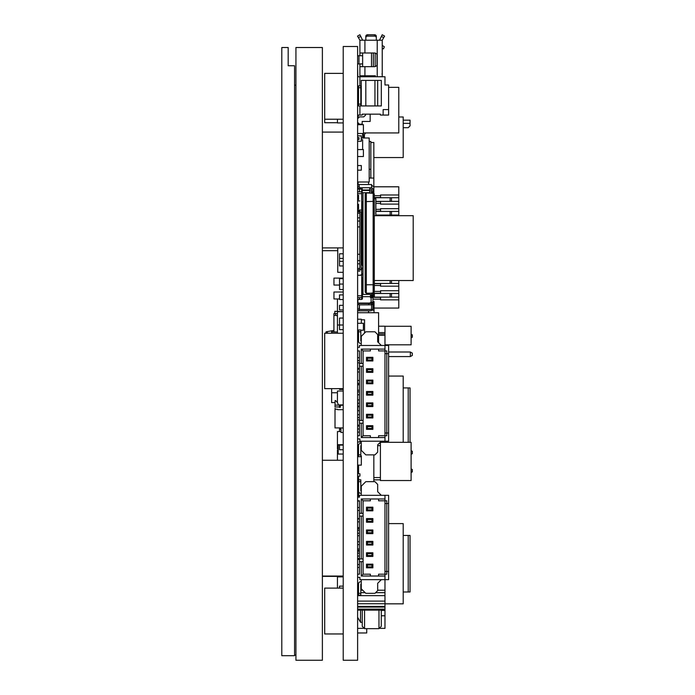 <?xml version="1.0" encoding="UTF-8"?>
<svg xmlns="http://www.w3.org/2000/svg" width="695" height="695" viewBox="0 0 695 695"><rect width="100%" height="100%" fill="white"/><g stroke="black" fill="none" stroke-linecap="round" stroke-linejoin="round"><path stroke-width="1.04" d="M343.217 660.25L343.217 46.504L357.612 46.504L357.612 660.25L343.217 660.25M337.431 122.702L324.695 122.702L324.695 76.85M343.217 122.702L343.217 73.375L324.695 73.375L324.695 119.227L343.217 119.227M343.217 586.137L339.516 586.137L339.516 588.109L324.695 588.109L343.217 588.109L343.217 608.142M324.695 388.644L324.695 333.226L343.217 333.226L343.217 388.644L324.695 388.644M343.217 633.962L324.695 633.962L324.695 588.109M343.217 616.361L343.217 610.453M334.834 311.317L334.834 313.593L334.834 311.317L343.035 311.69M333.921 331.958L333.921 313.593L334.834 313.593M327.501 333.226L327.215 331.611L333.921 330.429M333.921 315.417L336.658 315.417L337.431 316.338M335.563 315.417L335.563 313.593L337.431 313.593M327.666 331.532L331.254 330.898L332.757 331.958M326.32 331.767L326.111 333.226L325.946 332.297A0.452 0.452 -90 0 1 326.32 331.767L327.215 331.611M331.836 330.794L333.678 330.472M335.016 408.278L335.016 408.512A1.364 1.364 108.4 0 0 336.215 409.233L337.223 409.233A0.452 0.452 -71.6 0 1 337.674 409.685L343.217 409.685M343.217 405.55A0.452 0.452 108.4 0 0 342.765 405.133L340.324 405.133L340.324 406.949A0.452 0.452 -71.6 0 1 339.864 407.409L339.412 407.409L339.412 405.133L338.569 405.133L337.388 402.396L335.563 400.572L335.103 400.572L335.016 406.87M335.016 406.618L335.016 405.133L339.412 405.133M343.217 405.133L340.324 405.385M342.765 405.133L340.576 405.133M340.124 407.331L340.124 405.585L340.124 407.331A0.452 0.452 -71.6 0 1 339.864 407.409L339.412 407.409M343.217 427.92L335.016 427.92L335.016 409.685L335.016 418.807M342.765 409.685A0.452 0.452 108.4 0 0 343.217 409.268M340.941 432.481L340.941 428.381A0.452 0.452 -71.6 0 0 340.489 427.92A0.452 0.452 -71.6 0 1 340.941 428.381A0.452 0.452 -71.6 0 0 340.489 427.92A0.452 0.452 -71.6 0 1 340.941 428.381A0.452 0.452 -71.6 0 0 340.489 427.92A0.452 0.452 -71.6 0 1 340.941 428.381A0.452 0.452 -71.6 0 0 340.489 427.92A0.452 0.452 -71.6 0 1 340.941 428.381A0.452 0.452 -71.6 0 0 340.489 427.92A0.452 0.452 -71.6 0 1 340.941 428.381A0.452 0.452 -71.6 0 0 340.489 427.92A0.452 0.452 -71.6 0 1 340.941 428.381A0.452 0.452 -71.6 0 0 340.489 427.92A0.452 0.452 -71.6 0 1 340.941 428.381A0.452 0.452 -71.6 0 0 340.489 427.92A0.452 0.452 -71.6 0 1 340.941 428.381A0.452 0.452 -71.6 0 0 340.489 427.92A0.452 0.452 -71.6 0 1 340.941 428.381A0.452 0.452 -71.6 0 0 340.489 427.92A0.452 0.452 -71.6 0 1 340.941 428.381A0.452 0.452 -71.6 0 0 340.489 427.92A0.452 0.452 -71.6 0 1 340.941 428.381A0.452 0.452 -71.6 0 0 340.489 427.92A0.452 0.452 -71.6 0 1 340.941 428.381A0.452 0.452 -71.6 0 0 340.489 427.92A0.452 0.452 -71.6 0 1 340.941 428.381A0.452 0.452 -71.6 0 0 340.489 427.92A0.452 0.452 -71.6 0 1 340.941 428.381A0.452 0.452 -71.6 0 0 340.489 427.92A0.452 0.452 -71.6 0 1 340.941 428.381A0.452 0.452 -71.6 0 0 340.489 427.92A0.452 0.452 -71.6 0 1 340.941 428.381A0.452 0.452 -71.6 0 0 340.489 427.92A0.452 0.452 -71.6 0 1 340.941 428.381A0.452 0.452 -71.6 0 0 340.489 427.92A0.452 0.452 -71.6 0 1 340.941 428.381A0.452 0.452 -71.6 0 0 340.489 427.92A0.452 0.452 -71.6 0 1 340.941 428.381A0.452 0.452 -71.6 0 0 340.489 427.92A0.452 0.452 -71.6 0 1 340.941 428.381L340.941 432.481L342.765 432.481A0.452 0.452 108.4 0 0 343.217 432.064M342.687 427.92L343.217 428.832M336.215 409.233A1.364 1.347 -0 0 1 335.016 408.521L335.016 408.521A1.364 1.347 0 0 0 335.103 408.669L335.103 409.685M357.612 500.8L359.437 500.8L359.437 574.2L357.612 574.2M359.437 558.928L361.261 558.928L361.261 516.072L359.437 516.072M363.085 561.664L361.261 561.664L361.261 576.025L363.085 574.2L363.085 516.072L361.261 516.072M363.085 516.072L363.085 500.8L370.383 500.8L363.085 500.8L361.261 498.975L361.261 513.336L363.085 513.336M359.437 513.336L361.261 513.336M361.261 561.664L359.437 561.664M361.261 558.928L363.085 558.928M384.969 571.464L386.794 571.464L386.794 503.536L384.969 503.536L388.618 503.536L386.794 503.536L386.794 500.8L384.969 500.8L384.969 574.2L386.794 574.2L386.794 571.464L388.618 571.464L388.618 495.327L359.437 495.327L359.437 497.151L357.612 497.151M357.612 577.397L359.897 577.397L359.897 579.673L384.969 579.673L384.969 576.025L370.383 576.025L370.383 574.2L363.085 574.2M367.42 566.911L371.981 566.911L372.885 567.824L366.508 567.824L366.508 564.175L372.885 564.175L372.885 567.824L366.508 567.824L367.42 566.911L367.42 565.087L366.508 564.175M367.42 555.514L371.981 555.514L372.885 556.426L366.508 556.426L366.508 552.777L372.885 552.777L372.885 556.426L366.508 556.426L367.42 555.514L367.42 553.689L366.508 552.777M367.42 544.116L371.981 544.116L372.885 545.028L366.508 545.028L366.508 541.379L372.885 541.379L372.885 545.028L366.508 545.028L367.42 544.116L367.42 542.291L366.508 541.379M367.42 532.718L371.981 532.718L372.885 533.63L366.508 533.63L366.508 529.981L372.885 529.981L372.885 533.63L366.508 533.63L367.42 532.718L367.42 530.893L366.508 529.981M367.42 521.32L371.981 521.32L372.885 522.232L366.508 522.232L366.508 518.583L372.885 518.583L372.885 522.232L366.508 522.232L367.42 521.32L367.42 519.495L366.508 518.583M367.42 509.922L371.981 509.922L372.885 510.834L366.508 510.834L366.508 507.185L372.885 507.185L372.885 510.834L366.508 510.834L367.42 509.922L367.42 508.097L366.508 507.185M384.969 500.8L378.584 500.8L384.969 500.8L384.969 495.327M370.383 500.8L370.383 498.975L378.584 498.975L361.261 498.975M357.612 567.459L359.437 567.459M357.612 564.54L359.437 564.54M357.612 556.061L359.437 556.061M357.612 553.142L359.437 553.142M357.795 544.663L359.437 544.663M357.795 541.744L359.437 541.744M357.612 533.265L359.437 533.265M357.612 530.346L359.437 530.346M357.795 521.867L359.437 521.867M357.795 518.948L359.437 518.948M357.795 510.469L359.437 510.469M357.795 507.55L359.437 507.55M361.261 579.673L381.32 579.673L377.672 583.322L377.672 590.611L374.944 593.348L365.822 593.348L361.261 588.795L361.261 579.673M388.618 571.464L388.618 579.673L384.969 579.673L384.969 590.211L377.672 590.211L384.969 590.211L384.969 606.44L357.612 606.44M361.261 576.025L370.383 576.025M361.261 495.327L361.261 486.213L365.822 481.652L374.944 481.652L377.672 484.389L377.672 491.686L381.32 495.327M378.584 500.8L378.584 498.975L384.969 498.975M378.584 576.025L378.584 574.2L384.969 574.2L384.969 576.025M361.261 491.044A0.452 0.452 180 0 1 360.809 490.592L360.809 481.652L358.524 481.652L358.524 491.044A2.276 2.276 180 0 0 360.809 493.328L361.261 493.328M360.809 593.348L360.809 595.172L358.524 595.172L358.524 593.348L360.809 593.348L360.809 584.417A0.452 0.452 180 0 1 361.261 583.956M361.261 581.68L360.809 581.68A2.276 2.276 180 0 0 358.524 583.956L358.524 593.348M371.981 566.911L371.981 565.087L367.42 565.087M372.885 564.175L371.981 565.087M371.981 555.514L371.981 553.689L367.42 553.689M372.885 552.777L371.981 553.689M371.981 544.116L371.981 542.291L367.42 542.291M372.885 541.379L371.981 542.291M371.981 532.718L371.981 530.893L367.42 530.893M372.885 529.981L371.981 530.893M371.981 521.32L371.981 519.495L367.42 519.495M372.885 518.583L371.981 519.495M371.981 509.922L371.981 508.097L367.42 508.097M372.885 507.185L371.981 508.097M358.524 481.652L358.524 479.828L360.809 479.828L360.809 481.652M359.437 115.066L357.612 115.066L359.437 115.066M359.897 105.944L359.897 115.066L362.173 115.066L362.173 114.154L380.408 114.154L380.408 115.066L383.145 115.066L383.145 109.593L388.618 109.593L388.618 84.972L384.969 84.972L384.969 76.763L359.897 76.763L359.897 85.885M357.612 76.763L359.897 76.763L357.612 76.763M363.772 116.89L365.596 115.066L363.772 116.89L365.596 115.066L363.772 116.89L365.596 115.066L363.772 116.89L365.596 115.066L363.772 116.89L365.596 115.066L363.772 116.89L365.596 115.066L363.772 116.89L365.596 115.066L363.772 116.89L365.596 115.066L363.772 116.89L365.596 115.066L363.772 116.89L365.596 115.066L363.772 116.89L365.596 115.066L363.772 116.89L365.596 115.066L363.772 116.89L359.437 116.89L357.612 118.706L359.437 116.89L363.772 116.89L365.596 115.066L365.596 114.154L370.157 114.154L370.157 121.443L362.173 121.443L362.173 124.179L359.437 124.179L357.612 122.355M362.173 124.179L359.437 124.179L362.173 124.179M370.157 121.443L362.173 121.443L370.157 121.443M388.618 115.066L383.145 115.066L388.618 115.066L383.145 115.066L388.618 115.066L383.145 115.066L388.618 115.066L383.145 115.066L388.618 115.066L383.145 115.066L388.618 115.066L388.618 109.593L383.145 109.593M359.897 115.066L357.612 115.066M365.596 114.154L370.157 114.154M365.822 105.944L365.822 80.412L381.32 80.412L381.32 105.944L361.261 105.944L373.571 105.944M388.618 84.972L386.794 84.972M384.969 76.763L359.897 76.763M369.471 105.944L358.524 105.944L358.524 104.12L360.809 104.12L360.809 105.944L358.524 105.944M365.822 80.412L361.261 80.412L361.261 105.944M377.672 80.412L377.672 105.944M360.809 85.885L360.809 87.709L358.524 87.709L358.524 85.885L361.261 85.885M374.944 80.412L374.944 105.944M360.809 87.709L360.809 104.12M358.524 104.12L358.524 87.709M357.612 350.932L359.437 350.932L359.437 435.73L357.612 435.73M359.437 420.458L361.261 420.458L361.261 366.204L359.437 366.204M363.085 423.194L361.261 423.194L361.261 437.555L363.085 435.73L363.085 366.204L361.261 366.204M363.085 366.204L363.085 350.932L370.383 350.932L363.085 350.932L361.261 349.107L361.261 363.468L363.085 363.468M359.437 363.468L361.261 363.468M361.261 423.194L359.437 423.194M361.261 420.458L363.085 420.458M384.969 432.994L386.794 432.994L386.794 353.668L384.969 353.668L388.618 353.668L386.794 353.668L386.794 350.932L384.969 350.932L384.969 435.73L386.794 435.73L386.794 432.994L388.618 432.994L388.618 345.458L359.437 345.458L359.437 347.283L357.612 347.283M357.612 438.919L359.897 438.919L359.897 441.203L384.969 441.203L384.969 437.555L370.383 437.555L370.383 435.73L363.085 435.73M367.42 428.433L371.981 428.433L372.885 429.345L366.508 429.345L366.508 425.696L372.885 425.696L372.885 429.345L366.508 429.345L367.42 428.433L367.42 426.608L366.508 425.696M367.42 417.035L371.981 417.035L372.885 417.947L366.508 417.947L366.508 414.298L372.885 414.298L372.885 417.947L366.508 417.947L367.42 417.035L367.42 415.21L366.508 414.298M367.42 405.637L371.981 405.637L372.885 406.549L366.508 406.549L366.508 402.9L372.885 402.9L372.885 406.549L366.508 406.549L367.42 405.637L367.42 403.812L366.508 402.9M367.42 394.239L371.981 394.239L372.885 395.151L366.508 395.151L366.508 391.502L372.885 391.502L372.885 395.151L366.508 395.151L367.42 394.239L367.42 392.414L366.508 391.502M367.42 382.841L371.981 382.841L372.885 383.753L366.508 383.753L366.508 380.113L372.885 380.113L372.885 383.753L366.508 383.753L367.42 382.841L367.42 381.016L366.508 380.113M367.42 371.443L371.981 371.443L372.885 372.355L366.508 372.355L366.508 368.715L372.885 368.715L372.885 372.355L366.508 372.355L367.42 371.443L367.42 369.627L366.508 368.715M367.42 360.045L371.981 360.045L372.885 360.957L366.508 360.957L366.508 357.317L372.885 357.317L372.885 360.957L366.508 360.957L367.42 360.045L367.42 358.229L366.508 357.317M384.969 350.932L378.584 350.932L384.969 350.932L384.969 335.329L378.584 335.329M370.383 350.932L370.383 349.107L378.584 349.107L361.261 349.107M357.612 428.98L359.437 428.98M357.612 426.061L359.437 426.061M357.612 417.582L359.437 417.582M357.612 414.663L359.437 414.663M357.795 406.184L359.437 406.184M357.795 403.265L359.437 403.265L359.437 399.92L357.795 399.92M357.795 394.786L359.437 394.786M357.795 391.867L359.437 391.867M357.795 383.388L359.437 383.388M357.795 380.478L359.437 380.478M357.795 371.99L359.437 371.99M357.795 369.08L359.437 369.08M357.795 360.592L359.437 360.592M357.795 357.682L359.437 357.682M361.261 441.203L381.32 441.203L377.672 444.843L377.672 452.141L374.944 454.878L365.822 454.878L361.261 450.317L361.261 441.203M388.618 432.994L388.618 441.203L384.969 441.203M361.261 437.555L370.383 437.555M361.261 345.458L361.261 336.345L365.822 331.784L374.944 331.784L377.672 334.521L377.672 341.81L381.32 345.458M378.584 350.932L378.584 349.107L384.969 349.107M378.584 437.555L378.584 435.73L384.969 435.73L384.969 437.555M361.261 341.176A0.452 0.452 180 0 1 360.809 340.715L360.809 331.784L358.524 331.784L358.524 341.176A2.276 2.276 180 0 0 360.809 343.452L361.261 343.452M360.809 454.878L360.809 456.702L358.524 456.702L358.524 454.878L360.809 454.878L360.809 445.938A0.452 0.452 180 0 1 361.261 445.486M361.261 443.21L360.809 443.21A2.276 2.276 180 0 0 358.524 445.486L358.524 454.878M371.981 428.433L371.981 426.608L367.42 426.608M372.885 425.696L371.981 426.608M371.981 417.035L371.981 415.21L367.42 415.21M372.885 414.298L371.981 415.21M371.981 405.637L371.981 403.812L367.42 403.812M372.885 402.9L371.981 403.812M371.981 394.239L371.981 392.414L367.42 392.414M372.885 391.502L371.981 392.414M371.981 382.841L371.981 381.016L367.42 381.016M372.885 380.113L371.981 381.016M371.981 371.443L371.981 369.627L367.42 369.627M372.885 368.715L371.981 369.627M371.981 360.045L371.981 358.229L367.42 358.229M372.885 357.317L371.981 358.229M358.524 331.784L358.524 329.96L360.809 329.96L360.809 331.784M362.634 57.772L362.634 52.985M379.496 40.223L382.233 34.75L384.604 36.114L382.233 40.223L376.308 40.223L376.308 36.331A1.824 1.581 180 0 0 374.483 34.75L367.646 34.75A1.824 1.581 180 0 0 365.822 36.331L365.822 37.695A1.824 1.581 0 0 1 367.646 36.114L374.483 36.114A1.824 1.581 0 0 1 376.308 37.695L376.308 39.485M382.233 48.363L382.233 45.444L384.335 46.713L383.536 48.85L382.233 48.363L382.233 62.559M381.989 73.957A1.824 1.824 0 0 0 382.233 73.044L382.233 76.763L379.957 76.693L382.233 76.693M375.396 76.763L375.396 75.781L359.897 75.781L359.897 66.659L374.483 66.659A2.737 2.737 -144.8 0 0 377.22 63.931L377.22 55.722A2.737 2.737 -90 0 0 376.994 54.627L376.994 65.017M382.233 34.75L384.604 36.114L382.233 34.75M382.233 40.223L382.233 76.763L382.233 40.223M382.233 73.957L382.233 51.621L382.233 73.957M359.897 55.722L359.897 52.985L374.483 52.985A2.737 2.737 -90 0 1 377.22 55.722L377.22 40.223M376.308 40.223L359.897 40.223L357.525 36.114L359.897 34.75L362.634 40.223M365.822 40.223L365.822 36.331M359.897 66.659L359.897 63.931M359.897 52.985L359.897 40.223M362.634 66.659L362.634 59.37M358.985 55.722L357.612 55.722L358.985 55.722L358.985 63.931L362.634 63.931L362.634 55.722L358.985 55.722M357.612 63.931L358.985 63.931M359.897 34.75L357.525 36.114M360.349 76.763L360.349 75.781M362.816 76.763L362.816 75.781L362.816 76.763M371.521 52.985L371.521 66.659M363.407 132.945L398.782 132.945L398.782 87.353L388.618 87.353M391.493 132.945L380.547 132.945L398.782 132.945L380.547 132.945L398.782 132.945L380.547 132.945L398.782 132.945L380.547 132.945L398.782 132.945L391.493 132.945L398.782 132.945L398.782 126.108M358.212 115.066L358.212 118.115M358.212 122.946L358.212 124.674M398.782 126.568L398.782 132.945L398.782 126.568L398.782 132.945L398.782 126.568L398.782 132.945L398.782 126.568L398.782 132.945L398.782 126.568L398.782 132.945L365.952 132.945A2.737 2.737 135 0 0 364.406 135.412A2.737 2.737 135 0 1 365.952 132.945L380.547 132.945L365.952 132.945A2.737 2.737 135 0 0 364.406 135.412A2.737 2.737 135 0 1 365.952 132.945L380.547 132.945L365.952 132.945A2.737 2.737 135 0 0 364.406 135.412A2.737 2.737 135 0 1 365.952 132.945L380.547 132.945L365.952 132.945A2.737 2.737 135 0 0 364.406 135.412A2.737 2.737 135 0 1 365.952 132.945L380.547 132.945L365.952 132.945A2.737 2.737 135 0 0 364.406 135.412L364.406 137.992M374.032 308.059L398.782 308.059L398.782 299.849L380.547 299.849L380.547 299.163L372.937 299.163M374.301 195.677L380.547 195.677L380.547 194.991L398.782 194.991L398.782 186.79L373.832 186.79M380.547 194.991L398.782 194.991L398.782 215.693M374.301 283.438L398.782 283.438L398.782 286.175L380.547 286.175L380.547 285.489L374.301 285.489M374.301 291.413L380.547 291.413L380.547 290.736L398.782 290.736L398.782 286.175M380.547 290.736L398.782 290.736L398.782 299.849M372.937 297.347L380.547 297.347L380.547 299.163M380.547 291.413L380.547 293.472M380.547 201.376L380.547 203.427L375.856 203.427M398.782 204.113L380.547 204.113L380.547 203.427M380.547 197.727L380.547 195.677M380.547 197.502L374.301 197.502M383.284 297.113L386.933 297.113M386.933 201.376L383.284 201.376M372.937 297.113L398.782 297.113M374.301 197.727L398.782 197.727M372.937 293.472L391.493 293.472L391.493 297.113M391.493 293.472L398.782 293.472M390.121 293.472L390.121 297.113M374.344 293.472L374.344 297.113M373.25 293.472L373.25 297.113M391.493 197.727L391.493 201.376L398.782 201.376M390.121 197.727L390.121 201.376L391.493 201.376M374.344 197.727L374.344 198.753M375.856 201.376L390.121 201.376M375.856 209.351L380.547 209.351L380.547 208.674L398.782 208.674L380.547 208.674M386.933 283.438L383.284 283.438M380.547 293.238L372.937 293.238M374.301 283.664L380.547 283.664L380.547 285.489M380.547 209.351L380.547 211.176L375.856 211.176M375.856 201.602L380.547 201.602M380.547 215.05L380.547 215.693M375.856 211.402L398.782 211.402M398.782 280.537L398.782 283.438M391.493 280.537L391.493 283.438M390.121 280.537L390.121 283.438M374.344 280.537L374.344 283.438M386.933 215.05L383.284 215.05M391.493 211.402L391.493 215.05L398.782 215.05M390.121 211.402L390.121 215.05L391.493 215.05M375.856 215.05L390.121 215.05M380.547 215.276L375.856 215.276M343.217 261.32L339.516 261.32L339.516 265.95L343.217 265.95L343.217 272.318L337.753 272.318L337.753 247.898M339.516 264.213L339.516 253.788L343.217 253.788L343.217 247.898L322.376 247.898M339.516 285.054L333.956 285.054L333.956 278.113L343.217 278.113M337.431 311.317L337.431 298.954L333.956 298.954L333.956 292.004L343.217 292.004M381.286 610.132L381.286 626.351L381.286 615.77L384.969 615.77L384.969 606.44M357.847 590.211L358.524 590.211L357.847 590.211M360.809 590.211L362.677 590.211L360.809 590.211M357.612 548.946L359.437 548.946M384.969 610.41L381.286 610.41L384.969 610.41M357.612 607.074L384.969 607.074M357.612 609.133L384.969 609.133M357.612 610.132L384.969 610.132M339.568 389.461L343.217 389.461L339.568 389.461L339.568 388.644M340.941 428.98L339.568 428.98L339.568 427.92M339.568 407.409L340.124 407.157M343.217 289.528L339.568 289.528L339.568 284.055L343.217 284.055M374.301 198.753L375.856 198.753L375.856 215.693M357.795 406.792L359.437 406.792M361.261 139.712L362.634 139.712L362.634 149.573M357.612 139.478L358.985 139.478L358.985 137.653L357.612 137.653M357.612 135.838L361.261 135.838L361.261 141.302L357.612 141.302M358.985 558.519L358.985 559.432L357.612 559.432M359.437 558.519L357.612 558.519M359.437 551.222L357.612 551.222M357.612 550.31L358.985 550.31L358.985 551.222M384.969 615.77L384.969 628.367L380.113 628.367M363.424 628.367L357.612 628.367M357.612 589.03L357.612 598.299M357.847 447.684L357.795 450.073M361.261 137.992L369.193 137.992L369.193 181.994L357.612 181.994M343.217 122.937L337.431 122.937L337.431 119.227M339.516 449.726L339.516 445.095L343.217 445.095L343.217 449.726L339.516 449.726M357.612 501.026L359.437 501.026M360.809 455.859L361.322 455.859L361.322 465.129L357.612 465.129M358.524 455.859L357.612 455.859M339.516 299.528L339.516 294.897L343.217 294.897L343.217 299.528L339.516 299.528M343.217 375.96L343.217 371.33M357.612 446.598L358.524 446.598M361.261 441.968L357.612 441.968M357.612 319.214L361.322 319.214L361.322 323.271M343.217 329.639L339.516 329.639L339.516 318.058L343.217 318.058M343.217 576.294L339.516 576.051M357.612 165.549L361.322 165.549L361.322 170.179L357.612 170.179M339.568 287.956L339.516 278.686L343.217 278.686M339.516 309.953L339.516 305.322L343.217 305.322L343.217 309.953L339.516 309.953M339.516 431.543L339.516 429.232L340.941 429.232M337.431 333.226L337.431 325.008L343.217 325.008M339.516 258.418L343.217 258.418L343.217 253.788M337.431 588.109L337.431 576.876L343.217 576.876M357.612 312.724L378.584 312.724L378.584 342.722M368.559 312.724L368.559 310.813M359.437 535.767L357.612 535.767M359.437 528.817L357.612 528.817M357.612 149.573L363.407 149.573L363.407 156.514L357.612 156.514M359.437 432.125L357.612 432.125M359.437 425.175L357.612 425.175M337.431 402.501L337.431 391.016L343.217 391.016M338.474 404.907L343.217 404.907M338.204 448.918L337.431 448.918L337.431 431.543L340.941 431.543M337.431 445.443L338.204 445.443M361.322 319.796L364.562 319.796L364.562 333.044M357.612 124.674L363.407 124.674L363.407 137.992M357.612 323.271L363.407 323.271L363.407 330.221L360.809 330.221M358.524 330.221L357.612 330.221M337.431 298.954L339.516 298.954M337.431 325.008L337.431 311.69L343.217 311.69M337.431 460.255L337.431 450.073L338.204 450.073M337.431 398.079L337.431 391.129M358.542 477.865L357.612 477.865M357.612 338.326L358.524 338.326M360.809 338.326L361.261 338.326M359.437 518.505L357.795 518.505M331.637 333.226L331.637 331.958L337.431 331.958M337.431 392.753L331.637 392.753L331.637 388.644L331.637 402.596L335.103 402.596M357.612 337.744L358.524 337.744M370.835 142.51L373.832 142.51L373.832 193.427M373.832 178.059L369.193 178.059M357.612 133.501L362.634 133.501L362.634 137.992M357.612 419.893L359.437 419.893M359.437 410.771L357.612 410.771M343.217 454.052L338.204 454.052L338.204 444.704L343.217 444.704M343.217 444.93L338.204 444.93M369.193 141.467L370.835 141.467L370.835 169.259L369.193 169.259M370.835 169.259L370.835 178.059M357.795 450.082L358.524 450.082M357.612 362.86L359.437 362.86L359.437 368.333L357.795 368.333M357.795 384.743L359.437 384.743L359.437 390.216L357.795 390.216M357.795 368.437L359.437 368.437M359.437 384.648L357.795 384.648M366.734 628.662L366.734 632.963L357.612 632.963M357.612 450.655L358.524 450.655M357.612 452.966L358.524 452.966L357.612 452.966M373.832 454.878L373.832 481.652M360.809 446.485L361.261 446.485M358.681 491.878L358.542 497.151M358.542 465.129L358.542 473.808M357.612 473.808L359.932 473.808L359.932 476.127L357.612 476.127L358.542 476.127L358.542 479.828M358.542 491.304L358.542 491.878M357.612 485.388L358.524 485.388M357.612 487.708L358.524 487.708L357.612 487.708M357.612 478.447L358.542 478.447M357.847 490.027L358.524 490.027M384.969 335.329L384.969 326.216L378.584 326.216M384.969 333.965L378.584 333.965M384.969 332.592L378.584 332.592M374.032 312.724L374.032 301.56L372.937 301.56M374.032 310.222L372.451 310.222M372.937 302.473L374.032 302.473M374.032 307.485L372.937 307.485M374.301 215.693L413.204 215.693L413.204 280.537L374.301 280.537M368.559 181.994L368.559 184.523M358.073 181.994L358.073 184.523M357.612 397.071L357.795 410.771M357.795 446.598L357.795 450.655M357.795 452.966L357.795 455.859M357.612 505.482L357.612 512.78M357.612 517.063L357.612 524.36M357.612 539.641L357.612 546.939M357.612 355.519L357.612 362.816M357.612 367.099L357.612 374.397M357.612 389.687L357.612 396.975M357.612 378.106L357.612 385.395M357.612 68.779L357.795 76.763M357.612 489.445L357.847 497.151M369.74 187.72L369.74 192.732L362.173 192.732L362.173 187.72L371.113 187.72A1.824 1.824 0 0 1 372.937 189.535L372.937 193.149M372.937 292.96L372.937 303.063A1.824 1.824 0 0 1 371.564 304.827L359.437 304.888L359.437 309.44L358.985 309.44M357.612 310.813L371.113 310.813L372.937 308.988L372.937 303.063L371.564 303.063M372.937 189.996L372.937 189.083M371.564 297.59L371.564 296.678L372.937 296.678M372.937 294.854L371.564 294.854L371.564 296.678M371.564 294.854L371.564 293.151M371.564 192.967L372.937 192.732M369.74 189.083L371.564 189.083L371.564 192.732M372.937 186.347L371.113 184.523M372.937 297.59L371.113 297.59L371.113 302.151L372.937 302.151M370.47 294.645L370.47 297.59L371.113 297.59M357.612 189.083L359.437 189.083L359.437 191.82L361.721 191.82L361.721 189.083L362.173 189.083M371.564 187.772L371.564 184.523L358.985 184.523L359.437 187.72L362.173 187.72M359.437 309.44L371.564 309.44L371.564 302.151M371.564 303.515L368.828 303.515L368.828 304.888M371.113 302.151L369.74 303.063L358.524 303.063A0.634 0.634 0 0 1 357.89 302.421L357.89 300.049A0.634 0.634 0 0 1 358.524 299.415L361.539 299.415A0.912 0.912 0 0 0 362.451 298.503L362.451 294.402L370.47 294.402M359.437 297.59L359.437 299.415M359.437 303.063L359.437 303.515L368.828 303.515M362.33 298.954L361.721 298.954L361.721 297.59L357.612 297.59M371.564 295.67L370.47 295.67M362.451 295.67L361.721 295.67M371.564 190.908L369.74 190.908M360.809 187.72L360.809 189.083M359.897 187.72L359.897 189.083L361.721 189.083M359.437 189.083L357.612 187.259M359.437 304.888L358.985 310.813M357.612 305.34L359.437 303.515M359.802 269.782L359.802 211.879M361.721 201.845L362.998 201.845L362.998 192.732M362.173 190.908L361.721 190.908M361.174 269.782L361.174 211.879M362.998 201.845L362.998 294.402M361.721 191.82L361.721 193.644L357.612 193.644M359.437 191.82L357.612 191.82M358.985 184.523L357.612 184.523M357.612 295.766L361.721 295.766L361.721 297.59M357.612 210.055L361.721 210.055L361.721 211.879L357.612 211.879M357.612 226.926L359.802 226.926M357.612 254.274L359.802 254.274M362.998 267.471L362.086 264.309L362.086 205.494L362.998 202.341M361.174 267.957L362.998 267.957M362.998 274.699L361.174 274.699M361.721 281.284L362.998 278.13M361.721 294.402L362.451 294.402M362.998 293.907L361.721 290.753M362.086 281.284L362.086 290.753M357.612 269.782L361.721 269.782L361.721 295.766M357.612 195.191L358.524 195.191L358.524 199.752L357.612 199.752M357.612 204.313L358.524 204.313L358.524 208.874L357.612 208.874M357.612 275.246L361.721 275.246M358.524 271.146L359.802 271.146M358.524 210.967L359.802 210.967M358.524 200.933L359.802 200.933M361.721 210.055L361.721 193.644M388.618 523.604L403.204 523.604L403.204 603.842L384.969 603.842M403.204 535.454L410.041 535.454L410.041 591.992L403.204 591.992M408.226 535.454L408.226 591.992M373.832 157.557L403.204 157.557L403.204 116.977L398.782 116.977M403.204 127.689L408.226 127.689L410.041 125.873L410.041 123.362L403.204 123.362M410.041 123.362L410.041 120.174L403.204 120.174M388.618 376.065L403.204 376.065L403.204 442.315M358.524 455.39L357.795 455.39M403.204 387.914L410.041 387.914L410.041 442.315M358.524 454.556L357.795 453.766M408.226 387.914L408.226 442.315M411.101 334.191L412.326 334.903L412.326 337.179L411.101 337.892M388.618 352L410.354 352L412.326 353.138L412.326 355.423L410.354 356.561L410.354 352M388.618 356.561L410.354 356.561M379.166 443.358L380.408 443.358M373.832 477.552L380.408 477.552L380.408 445.643L377.672 445.643M380.408 479.837L373.832 479.837M411.101 472.565L412.326 471.853L412.326 469.577L411.101 468.864M358.524 449.613A9.122 9.122 0 0 1 357.795 447.45M411.101 450.629L412.326 451.342L412.326 453.618L411.101 454.33M322.376 660.25L295.931 660.25L295.931 47.512L322.376 47.512L322.376 660.25M294.567 65.747L294.567 655.689L281.796 655.689L281.796 47.512L288.182 47.512L288.182 65.747L294.567 65.747M295.931 85.172L294.567 85.172M295.931 655.055L294.567 655.055M322.376 250.686L337.753 250.686M322.376 132.093L343.217 132.093M322.376 576.051L343.217 576.051M322.376 460.255L343.217 460.255M322.376 576.39L343.217 576.39M384.969 326.285L411.101 326.285L411.101 344.816L384.969 344.816M411.101 480.532L380.408 480.532L380.408 442.315L411.101 442.315L411.101 480.532M357.612 617.264L360.514 622.286L362.251 622.286L362.251 626.351L362.251 610.132M360.514 622.286L360.514 610.132M371.095 192.932A1.138 0.808 -86.5 0 1 371.165 192.932L373.397 193.236L374.301 194.357L374.301 291.752L374.301 284.481L373.163 284.759L373.163 201.368L374.301 201.637L374.301 194.357A1.138 1.112 180 0 0 373.163 193.236L373.163 201.368L365.188 201.637L365.188 284.481L366.326 284.759L366.326 192.906L365.188 194.044L365.188 201.637L365.188 194.044L366.326 192.906L373.597 193.323M365.188 286.192L365.188 292.178L366.326 293.316L365.188 292.178M365.188 284.481L365.188 292.082L366.326 293.221L365.188 292.082M373.606 292.777L373.163 292.864L373.163 284.759L366.326 284.759L366.326 293.316L370.93 293.194L366.326 293.221M374.301 284.481L374.301 201.637M370.548 293.221L371.095 293.177A1.138 0.808 -94 0 0 371.173 293.177L370.548 293.221M370.565 192.906L371.165 192.932A1.138 0.808 -86.5 0 1 371.243 192.949M371.269 293.168A1.138 0.808 -94 0 1 371.173 293.177L373.406 292.864L374.301 291.752A1.138 1.112 0 0 1 373.163 292.864L371.095 293.177M339.412 406.949L335.016 406.949M381.32 36.331L383.692 37.695M377.22 63.931L377.22 76.763M364.91 66.659L364.91 75.781M364.91 40.223L364.91 52.985M374.483 34.75L374.483 36.114M358.438 37.695L360.809 36.331M367.646 36.114L367.646 34.75M366.004 76.763L366.004 75.781M375.17 53.072L375.17 66.572M373.345 52.985L373.345 66.659M384.969 601.106L357.612 601.106M357.847 592.67L358.524 592.67M360.809 592.67L365.144 592.67M375.621 592.67L384.969 592.67M357.847 595.632L384.969 595.632M384.969 603.747L357.612 603.747M369.74 190.447L362.173 190.447M372.937 295.766L371.564 295.766M371.564 293.525L372.937 293.525M372.937 191.82L371.564 191.82M370.47 296.678L362.451 296.678M369.74 189.996L362.173 189.996M358.985 186.347L357.612 186.347M357.612 308.988L358.985 308.988M359.802 213.217L357.612 213.217M357.612 217.839L359.802 217.839M359.802 221.062L357.612 221.062M357.612 260.599L359.802 260.599M359.802 263.822L357.612 263.822M357.612 268.444L359.802 268.444M361.174 264.309L362.086 264.309M362.998 268.869L361.174 268.869M361.721 273.787L362.998 273.787M361.721 277.679L362.998 277.679M364.562 610.132L364.562 628.662L362.251 626.351M381.286 626.351L378.975 628.662L378.975 610.132M357.612 527.627L359.437 527.627M378.975 628.662L364.562 628.662"/></g></svg>
